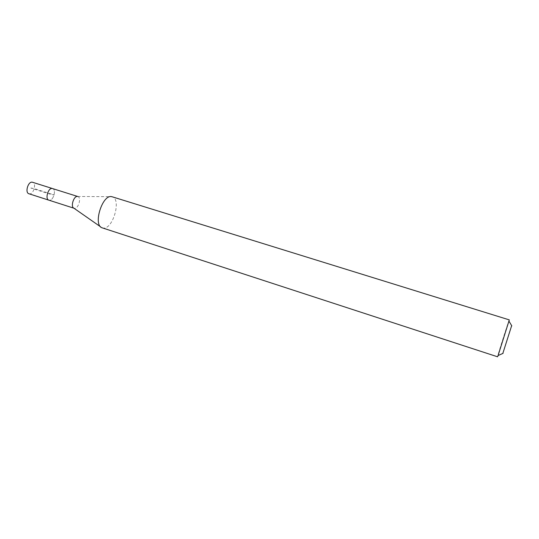 <?xml version="1.0" encoding="UTF-8"?>
<svg xmlns="http://www.w3.org/2000/svg" width="539" height="539" viewBox="0 0 539 539"><rect width="100%" height="100%" fill="white"/><g stroke="black" fill="none" stroke-linecap="round" stroke-linejoin="round"><path stroke-width="0.4" stroke-dasharray="2.69 2.02" d="M28.944 193.764L29.268 193.845C33.512 194.774 36.814 183.307 32.596 182.276M52.566 188.562C56.649 189.546 53.294 201.121 49.19 200.238C53.294 201.121 56.649 189.546 52.566 188.562M77.596 196.465L77.838 196.526C81.739 197.442 78.33 209.159 74.402 208.337L73.904 208.189M102.322 227.903L103.171 228.078C112.846 229.702 121.74 199.039 112.213 196.796M509.301 319.89C509.193 319.041 497.76 354.905 497.571 356.67L497.564 356.791M511.666 325.637L502.813 353.463M30.797 188.03L34.28 188.603L54.116 194.902L50.754 194.377L30.797 188.03M77.629 196.472L111.809 196.695M100.665 226.865L101.932 227.748"/><path stroke-width="0.81" d="M77.656 196.465L32.333 182.209C28.109 181.138 24.7 192.746 28.944 193.764L48.874 200.164C44.777 199.194 48.227 187.478 52.31 188.502L52.31 188.502C48.227 187.478 44.777 199.194 48.874 200.164L49.19 200.238M100.665 226.865L73.904 208.189C70.252 206.855 73.83 195.516 77.596 196.465M112.213 196.796L111.735 196.681C102.477 194.08 92.816 224.702 101.932 227.748L497.564 356.791L498.076 355.538L509.301 319.89L112.213 196.796M502.813 353.463L511.666 325.637M73.937 208.216L48.874 200.164M511.814 325.886L508.991 321.21M503.082 353.341L498.076 355.538"/></g></svg>
